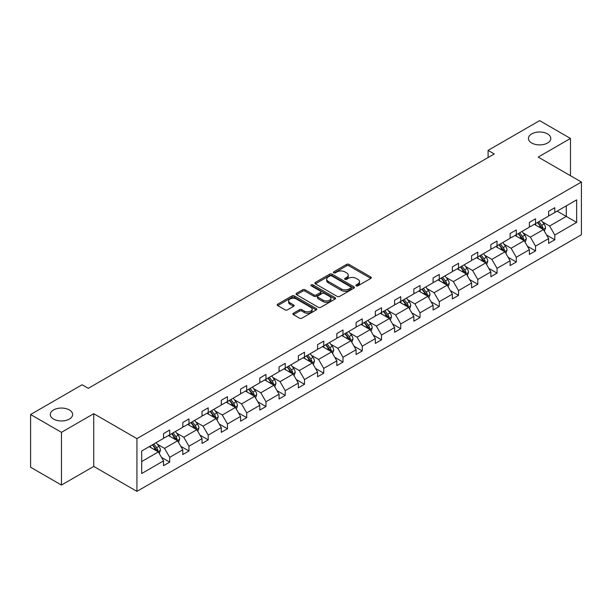 <?xml version="1.0" encoding="UTF-8"?>
<svg xmlns="http://www.w3.org/2000/svg" width="612" height="612" viewBox="0 0 612 612"><rect width="100%" height="100%" fill="white"/><g stroke="black" fill="none" stroke-linecap="round" stroke-linejoin="round"><path stroke-width="0.92" d="M69.355 409.948A11.169 6.449 0 0 0 57.184 408.556A11.169 6.449 0 0 0 50.283 414.515A11.169 6.449 0 0 0 53.558 419.075A11.169 6.449 0 0 0 65.729 420.475A11.169 6.449 0 0 0 72.629 414.515A11.169 6.449 0 0 0 69.355 409.948M547.518 133.89A11.169 6.449 0 0 0 535.347 132.49A11.169 6.449 0 0 0 528.447 138.45A11.169 6.449 0 0 0 531.721 143.009A11.169 6.449 0 0 0 543.892 144.409A11.169 6.449 0 0 0 550.792 138.45A11.169 6.449 0 0 0 547.518 133.89M356.238 285.835A1.201 0.696 0 0 0 357.936 285.835L370.811 278.406A1.714 0.987 0 0 0 371.308 277.703A1.714 0.987 0 0 0 370.811 277.007L349.001 264.415A1.714 0.987 0 0 0 346.576 264.415L333.708 271.843A1.201 0.696 0 0 0 333.356 272.332A1.201 0.696 0 0 0 333.708 272.822A1.201 0.696 0 0 0 335.399 272.822L337.067 271.866A5.485 3.167 0 0 1 344.824 271.866L346.637 272.914A5.485 3.167 0 0 1 348.243 275.148A5.485 3.167 0 0 1 346.637 277.389L344.969 278.353A1.201 0.696 0 0 0 344.617 278.843A1.201 0.696 0 0 0 344.969 279.332A1.201 0.696 0 0 0 346.667 279.332L348.335 278.368A5.485 3.167 0 0 1 356.085 278.368L357.905 279.416A5.485 3.167 0 0 1 359.512 281.658A5.485 3.167 0 0 1 357.905 283.892L356.238 284.855A1.201 0.696 0 0 0 355.886 285.345A1.201 0.696 0 0 0 356.238 285.835L356.238 284.855M293.393 313.237A1.714 0.987 0 0 0 292.888 313.941A1.714 0.987 0 0 0 293.393 314.637L299.513 318.171A1.714 0.987 0 0 0 301.93 318.171L316.228 309.917A1.714 0.987 0 0 0 316.733 309.213A1.714 0.987 0 0 0 316.228 308.517L294.418 295.925A1.714 0.987 0 0 0 292 295.925L277.703 304.179A1.714 0.987 0 0 0 277.198 304.875A1.714 0.987 0 0 0 277.703 305.579L285.093 309.848A1.714 0.987 0 0 0 287.518 309.848L293.63 306.314A1.714 0.987 0 0 0 294.135 305.61A1.714 0.987 0 0 0 293.63 304.914L289.966 302.795A4.582 2.647 0 0 1 288.627 300.928A4.582 2.647 0 0 1 291.457 298.48A4.582 2.647 0 0 1 296.453 299.054L310.804 307.346A4.582 2.647 0 0 1 312.151 309.213A4.582 2.647 0 0 1 309.32 311.661A4.582 2.647 0 0 1 304.325 311.087L301.93 309.703A1.714 0.987 0 0 0 299.513 309.703L293.393 313.237L293.393 314.637M93.735 413.689L61.46 432.324L30.6 414.515L30.6 467.247L61.46 485.064L93.735 466.428L136.935 491.367L136.935 438.636L93.735 413.689L93.735 466.428M570.476 175.72L570.476 138.45L538.2 157.085L581.4 182.024L136.935 438.636M570.476 138.45L539.616 120.633L488.085 150.384L488.085 157.513M30.6 414.515L82.13 384.764L88.304 388.322L494.259 153.949L488.085 150.384M337.189 296.415A1.714 0.987 0 0 0 339.614 296.415L353.904 288.16A1.714 0.987 0 0 0 354.409 287.464A1.714 0.987 0 0 0 353.904 286.76L332.102 274.168A1.714 0.987 0 0 0 329.677 274.168L315.379 282.423A1.714 0.987 0 0 0 314.882 283.127A1.714 0.987 0 0 0 315.379 283.823L337.189 296.415M311.676 286.095A1.201 0.696 0 0 1 312.9 286.263L312.9 284.84L335.07 297.639A1.714 0.987 0 0 1 335.567 298.342A1.714 0.987 0 0 1 335.07 299.038L320.772 307.293A1.714 0.987 0 0 1 318.347 307.293L296.545 294.701L302.657 291.197L302.657 289.767L296.545 293.301A1.714 0.987 0 0 0 296.04 294.005A1.714 0.987 0 0 0 296.545 294.701L296.545 293.301M302.657 291.197A1.714 0.987 0 0 1 305.082 291.197L305.082 289.767A1.714 0.987 0 0 0 302.657 289.767M305.082 289.767L313.925 294.877A1.714 0.987 0 0 0 316.35 294.877L320.405 292.536A1.714 0.987 0 0 0 320.91 291.832A1.714 0.987 0 0 0 320.405 291.136L311.202 285.819A1.201 0.696 0 0 1 310.85 285.33A1.201 0.696 0 0 1 311.592 284.687A1.201 0.696 0 0 1 312.9 284.84M61.46 432.324L61.46 485.064M141.686 450.998L163.534 438.383L163.534 433.61L169.708 430.045L169.708 434.818L182.789 427.268L182.789 422.494L188.963 418.929L188.963 423.703L202.044 416.152L202.044 411.379L208.21 407.814L208.21 412.587L221.299 405.037L221.299 400.263L227.465 396.698L227.465 401.472L240.554 393.921L240.554 389.14L246.72 385.583L246.72 390.357L259.809 382.798L259.809 378.025L265.975 374.46L265.975 379.241L279.064 371.683L279.064 366.909L285.23 363.344L285.23 368.118L298.319 360.567L298.319 355.794L304.485 352.229L304.485 357.003L317.574 349.452L317.574 344.678L323.74 341.113L323.74 345.887L336.829 338.337L336.829 333.563L342.995 329.998L342.995 334.772L356.085 327.221L356.085 322.44L362.25 318.883L362.25 323.656L375.34 316.098L375.34 311.324L381.505 307.767L381.505 312.541L394.595 304.983L394.595 300.209L400.761 296.644L400.761 301.418L413.842 293.867L413.842 289.094L420.016 285.529L420.016 290.302L433.097 282.752L433.097 277.978L439.271 274.413L439.271 279.187L452.352 271.636L452.352 266.863L458.526 263.298L458.526 268.071L471.607 260.521L471.607 255.74L477.781 252.182L477.781 256.956L490.862 249.398L490.862 244.624L497.036 241.067L497.036 245.84L510.117 238.282L510.117 233.509L516.291 229.944L516.291 234.725L529.372 227.167L529.372 222.393L535.546 218.828L535.546 223.602L548.627 216.051L548.627 211.278L554.801 207.713L554.801 212.486L576.649 199.872L576.649 222.393L554.801 235.008L554.801 239.782L548.627 243.347L548.627 238.573L535.546 246.123L535.546 250.897L529.372 254.462L529.372 249.688L516.291 257.239L516.291 262.012L510.117 265.577L510.117 260.804L497.036 268.354L497.036 273.128L490.862 276.693L490.862 271.919L477.781 279.47L477.781 284.251L471.607 287.808L471.607 283.035L458.526 290.593L458.526 295.367L452.352 298.931L452.352 294.15L439.271 301.708L439.271 306.482L433.097 310.047L433.097 305.273L420.016 312.824L420.016 317.597L413.842 321.162L413.842 316.389L400.761 323.939L400.761 328.713L394.595 332.278L394.595 327.504L381.505 335.055L381.505 339.828L375.34 343.393L375.34 338.62L362.25 346.17L362.25 350.951L356.085 354.509L356.085 349.735L342.995 357.293L342.995 362.067L336.829 365.624L336.829 360.851L323.74 368.409L323.74 373.182L317.574 376.747L317.574 371.974L304.485 379.524L304.485 384.298L298.319 387.863L298.319 383.089L285.23 390.64L285.23 395.413L279.064 398.978L279.064 394.204L265.975 401.755L265.975 406.529L259.809 410.094L259.809 405.32L246.72 412.871L246.72 417.652L240.554 421.209L240.554 416.435L227.465 423.994L227.465 428.767L221.299 432.324L221.299 427.551L208.21 435.109L208.21 439.883L202.044 443.448L202.044 438.666L188.963 446.224L188.963 450.998L182.789 454.563L182.789 449.789L169.708 457.34L169.708 462.114L163.534 465.678L163.534 460.905L141.686 473.52L141.686 450.998M136.935 491.367L581.4 234.756L581.4 182.024M168.468 435.537L177.602 440.808L164.521 448.359L157.376 444.236M164.521 448.359L169.708 457.34M177.602 440.808L182.789 449.789M163.534 437.243L164.521 437.817L169.708 434.818M187.723 424.414L196.857 429.693L183.776 437.243L176.631 433.12M183.776 437.243L188.963 446.224M196.857 429.693L202.044 438.666M182.789 426.128L183.776 426.702L188.963 423.703M206.978 413.299L216.113 418.577L203.031 426.128L195.886 422.005M203.031 426.128L208.21 435.109M216.113 418.577L221.299 427.551M202.044 415.012L203.031 415.579L208.21 412.587M226.233 402.183L235.368 407.454L222.286 415.012L215.141 410.889M222.286 415.012L227.465 423.994M235.368 407.454L240.554 416.435M221.299 403.897L222.286 404.463L227.465 401.472M245.488 391.068L254.623 396.339L241.541 403.897L234.396 399.774M241.541 403.897L246.72 412.871M254.623 396.339L259.809 405.32M240.554 392.782L241.541 393.348L246.72 390.357M264.744 379.953L273.878 385.223L260.796 392.782L253.651 388.651M260.796 392.782L265.975 401.755M273.878 385.223L279.064 394.204M259.809 381.659L260.796 382.232L265.975 379.241M283.999 368.837L293.133 374.108L280.051 381.659L272.906 377.535M280.051 381.659L285.23 390.64M293.133 374.108L298.319 383.089M279.064 370.543L280.051 371.117L285.23 368.118M303.254 357.714L312.388 362.993L299.306 370.543L292.161 366.42M299.306 370.543L304.485 379.524M312.388 362.993L317.574 371.974M298.319 359.428L299.306 360.001L304.485 357.003M322.509 346.599L331.643 351.877L318.561 359.428L311.416 355.304M318.561 359.428L323.74 368.409M331.643 351.877L336.829 360.851M317.574 348.312L318.561 348.878L323.74 345.887M341.764 335.483L350.898 340.754L337.816 348.312L330.671 344.189M337.816 348.312L342.995 357.293M350.898 340.754L356.085 349.735M336.829 337.197L337.816 337.763L342.995 334.772M361.019 324.368L370.153 329.638L357.071 337.197L349.926 333.073M357.071 337.197L362.25 346.17M370.153 329.638L375.34 338.62M356.085 326.081L357.071 326.647L362.25 323.656M380.274 313.252L389.408 318.523L376.326 326.081L369.181 321.95M376.326 326.081L381.505 335.055M389.408 318.523L394.595 327.504M375.34 314.958L376.326 315.532L381.505 312.541M399.529 302.137L408.663 307.408L395.582 314.958L388.436 310.835M395.582 314.958L400.761 323.939M408.663 307.408L413.842 316.389M394.595 303.843L395.582 304.416L400.761 301.418M418.784 291.014L427.918 296.292L414.837 303.843L407.691 299.719M414.837 303.843L420.016 312.824M427.918 296.292L433.097 305.273M413.842 292.727L414.837 293.301L420.016 290.302M438.039 279.898L447.173 285.177L434.092 292.727L426.947 288.604M434.092 292.727L439.271 301.708M447.173 285.177L452.352 294.15M433.097 281.612L434.092 282.178L439.271 279.187M457.294 268.783L466.428 274.054L453.347 281.612L446.202 277.488M453.347 281.612L458.526 290.593M466.428 274.054L471.607 283.035M452.352 270.496L453.347 271.062L458.526 268.071M476.549 257.667L485.683 262.938L472.594 270.496L465.457 266.373M472.594 270.496L477.781 279.47M485.683 262.938L490.862 271.919M471.607 259.381L472.594 259.947L477.781 256.956M495.804 246.552L504.938 251.823L491.849 259.381L484.712 255.25M491.849 259.381L497.036 268.354M504.938 251.823L510.117 260.804M490.862 248.258L491.849 248.832L497.036 245.84M515.059 235.436L524.193 240.707L511.104 248.258L503.967 244.134M511.104 248.258L516.291 257.239M524.193 240.707L529.372 249.688M510.117 237.142L511.104 237.716L516.291 234.725M534.314 224.321L543.448 229.592L530.359 237.142L523.222 233.019M530.359 237.142L535.546 246.123M543.448 229.592L548.627 238.573M529.372 226.027L530.359 226.601L535.546 223.602M557.149 211.132L566.284 216.411L549.614 226.027L542.477 221.904M549.614 226.027L554.801 235.008M576.649 222.393L566.284 216.411L566.284 205.862L576.649 199.872M548.627 214.911L549.614 215.478L554.801 212.486M141.686 461.547L158.347 451.924L149.213 446.653M158.347 451.924L163.534 460.905M546.592 235.039L554.801 239.782M527.337 246.162L535.546 250.897M508.082 257.277L516.291 262.012M488.827 268.393L497.036 273.128M469.572 279.508L477.781 284.251M450.317 290.623L458.526 295.367M431.062 301.739L439.271 306.482M411.807 312.862L420.016 317.597M392.552 323.978L400.761 328.713M373.297 335.093L381.505 339.828M354.042 346.208L362.25 350.951M334.787 357.324L342.995 362.067M315.532 368.439L323.74 373.182M296.277 379.562L304.485 384.298M277.022 390.678L285.23 395.413M257.767 401.793L265.975 406.529M238.512 412.909L246.72 417.652M219.264 424.024L227.465 428.767M200.009 435.14L208.21 439.883M180.754 446.263L188.963 450.998M161.499 457.378L169.708 462.114M356.72 286.003L357.905 285.322A5.485 3.167 0 0 0 359.512 283.081L359.512 281.658M348.243 275.148L348.243 276.578A5.485 3.167 0 0 1 346.637 278.812L345.451 279.5M370.811 277.007L370.811 278.406L349.001 265.837A1.714 0.987 0 0 0 346.576 265.837L334.183 272.998M353.904 286.76L353.904 288.16L332.102 275.599A1.714 0.987 0 0 0 329.677 275.599L315.402 283.838M350.875 287.954A1.201 0.696 0 0 0 351.227 287.464A1.201 0.696 0 0 0 350.875 286.974L331.735 275.92A1.201 0.696 0 0 0 330.036 275.92L328.284 276.938A5.485 3.167 0 0 0 326.678 279.171A5.485 3.167 0 0 0 328.284 281.413L341.366 288.963A5.485 3.167 0 0 0 349.123 288.963L350.875 287.954L350.875 289.377A1.201 0.696 0 0 0 351.227 288.887L351.227 287.464M326.678 279.171L326.678 280.602A5.485 3.167 0 0 0 328.284 282.836L328.284 281.413M350.875 289.377L349.123 290.394A5.485 3.167 0 0 1 341.366 290.394L328.284 282.836M305.082 291.197L313.925 296.3A1.714 0.987 0 0 0 316.35 296.3L320.405 293.959A1.714 0.987 0 0 0 320.91 293.255L320.91 291.832M312.9 286.263L335.047 299.054M323.105 300.178A4.582 2.647 0 0 0 328.101 300.752A4.582 2.647 0 0 0 330.931 298.304A4.582 2.647 0 0 0 329.585 296.43L324.528 293.515A1.714 0.987 0 0 0 322.103 293.515L318.049 295.856A1.714 0.987 0 0 0 317.544 296.552A1.714 0.987 0 0 0 318.049 297.256L323.105 300.178L323.105 301.601A4.582 2.647 0 0 0 328.101 302.175A4.582 2.647 0 0 0 330.931 299.727L330.931 298.304M317.544 296.552L317.544 297.983A1.714 0.987 0 0 0 318.049 298.679L318.049 297.256M323.105 301.601L318.049 298.679M312.151 309.213L312.151 310.644A4.582 2.647 0 0 1 309.32 313.084A4.582 2.647 0 0 1 304.325 312.51L301.93 311.133A1.714 0.987 0 0 0 299.513 311.133L293.416 314.652M288.627 300.928L288.627 302.351A4.582 2.647 0 0 0 289.966 304.225L289.966 302.795M293.607 306.329L289.966 304.225M316.205 309.924L294.418 297.348A1.714 0.987 0 0 0 292 297.348L277.726 305.595M544.382 231.214L545.522 227.939A4.628 2.67 -120 0 0 544.045 224L541.268 220.297M536.303 225.468L535.102 223.862M542.76 229.194L543.02 228.131A4.628 2.67 -120 0 0 541.697 225.354L538.927 221.651M537.764 222.324L540.817 226.394A2.356 1.362 60 0 1 541.245 227.106L543.02 228.131M537.443 222.508L540.22 226.21A4.628 2.67 60 0 1 541.368 228.391M525.127 242.329L526.266 239.055A4.628 2.67 -120 0 0 524.79 235.115L522.013 231.412M517.048 236.584L515.847 234.977M523.505 240.309L523.765 239.254A4.628 2.67 -120 0 0 522.441 236.469L519.672 232.767M518.509 233.44L521.562 237.51A2.356 1.362 60 0 1 521.99 238.229L523.765 239.254M518.188 233.623L520.965 237.326A4.628 2.67 60 0 1 522.112 239.506M505.872 253.452L507.011 250.17A4.628 2.67 -120 0 0 505.535 246.231L502.758 242.536M497.793 247.699L496.592 246.093M504.25 251.433L504.51 250.369A4.628 2.67 -120 0 0 503.186 247.585L500.417 243.89M499.254 244.555L502.307 248.625A2.356 1.362 60 0 1 502.735 249.344L504.51 250.369M498.933 244.739L501.71 248.441A4.628 2.67 60 0 1 502.857 250.622M486.617 264.568L487.756 261.286A4.628 2.67 -120 0 0 486.28 257.346L483.511 253.651M478.538 258.815L477.337 257.216M484.995 262.548L485.255 261.485A4.628 2.67 -120 0 0 483.931 258.7L481.162 255.005M479.999 255.671L483.052 259.74A2.356 1.362 60 0 1 483.48 260.46L485.255 261.485M479.678 255.862L482.455 259.557A4.628 2.67 60 0 1 483.602 261.745M467.361 275.683L468.501 272.401A4.628 2.67 -120 0 0 467.025 268.461L464.256 264.767M459.283 269.93L458.082 268.331M465.74 273.663L466 272.6A4.628 2.67 -120 0 0 464.676 269.815L461.907 266.121M460.752 266.786L463.797 270.864A2.356 1.362 60 0 1 464.225 271.575L466 272.6M460.423 266.977L463.2 270.672A4.628 2.67 60 0 1 464.347 272.86M448.106 286.798L449.246 283.524A4.628 2.67 -120 0 0 447.77 279.585L445.001 275.882M440.028 281.046L438.827 279.447M446.492 284.779L446.745 283.716A4.628 2.67 -120 0 0 445.421 280.939L442.652 277.236M441.497 277.909L444.542 281.979A2.356 1.362 60 0 1 444.97 282.69L446.745 283.716M441.168 278.093L443.945 281.788A4.628 2.67 60 0 1 445.092 283.976M428.851 297.914L429.991 294.64A4.628 2.67 -120 0 0 428.515 290.7L425.745 286.997M420.773 292.169L419.572 290.562M427.237 295.894L427.49 294.831A4.628 2.67 -120 0 0 426.166 292.054L423.397 288.351M422.242 289.025L425.286 293.094A2.356 1.362 60 0 1 425.715 293.806L427.49 294.831M421.913 289.208L424.69 292.911A4.628 2.67 60 0 1 425.837 295.091M409.596 309.029L410.736 305.755A4.628 2.67 -120 0 0 409.26 301.815L406.49 298.113M401.518 303.284L400.317 301.678M407.982 307.01L408.235 305.954A4.628 2.67 -120 0 0 406.911 303.17L404.142 299.467M402.987 300.14L406.031 304.21A2.356 1.362 60 0 1 406.46 304.929L408.235 305.954M402.658 300.324L405.435 304.026A4.628 2.67 60 0 1 406.582 306.207M390.341 320.153L391.481 316.871A4.628 2.67 -120 0 0 390.005 312.931L387.235 309.236M382.263 314.4L381.062 312.793M388.727 318.133L388.98 317.07A4.628 2.67 -120 0 0 387.656 314.285L384.887 310.59M383.732 311.256L386.776 315.325A2.356 1.362 60 0 1 387.205 316.044L388.98 317.07M383.403 311.439L386.18 315.142A4.628 2.67 60 0 1 387.327 317.322M371.094 331.268L372.226 327.986A4.628 2.67 -120 0 0 370.75 324.046L367.98 320.351M363.008 325.515L361.807 323.909M369.472 329.248L369.725 328.185A4.628 2.67 -120 0 0 368.401 325.4L365.632 321.705M364.477 322.371L367.521 326.441A2.356 1.362 60 0 1 367.95 327.16L369.725 328.185M364.155 322.555L366.925 326.257A4.628 2.67 60 0 1 368.072 328.445M351.839 342.383L352.971 339.102A4.628 2.67 -120 0 0 351.495 335.162L348.725 331.467M343.753 336.631L342.552 335.032M350.217 340.364L350.469 339.3A4.628 2.67 -120 0 0 349.146 336.516L346.377 332.821M345.222 333.486L348.266 337.564A2.356 1.362 60 0 1 348.695 338.275L350.469 339.3M344.9 333.678L347.67 337.373A4.628 2.67 60 0 1 348.817 339.561M332.584 353.499L333.716 350.217A4.628 2.67 -120 0 0 332.24 346.285L329.47 342.582M324.498 347.746L323.297 346.147M330.962 351.479L331.214 350.416A4.628 2.67 -120 0 0 329.891 347.639L327.122 343.936M325.966 344.602L329.011 348.679A2.356 1.362 60 0 1 329.44 349.391L331.214 350.416M325.645 344.793L328.415 348.488A4.628 2.67 60 0 1 329.562 350.676M313.329 364.614L314.461 361.34A4.628 2.67 -120 0 0 312.984 357.4L310.215 353.698M305.243 358.869L304.042 357.263M311.707 362.595L311.967 361.531A4.628 2.67 -120 0 0 310.636 358.754L307.867 355.052M306.711 355.725L309.756 359.795A2.356 1.362 60 0 1 310.185 360.506L311.967 361.531M306.39 355.909L309.159 359.611A4.628 2.67 60 0 1 310.307 361.791M294.074 375.73L295.206 372.456A4.628 2.67 -120 0 0 293.729 368.516L290.96 364.813M285.988 369.985L284.787 368.378M292.452 373.71L292.712 372.654A4.628 2.67 -120 0 0 291.381 369.87L288.612 366.167M287.456 366.84L290.501 370.91A2.356 1.362 60 0 1 290.93 371.629L292.712 372.654M287.135 367.024L289.904 370.727A4.628 2.67 60 0 1 291.06 372.907M274.819 386.853L275.951 383.571A4.628 2.67 -120 0 0 274.474 379.631L271.705 375.936M266.733 381.1L265.531 379.494M273.197 384.833L273.457 383.77A4.628 2.67 -120 0 0 272.126 380.985L269.357 377.29M268.201 377.956L271.246 382.026A2.356 1.362 60 0 1 271.674 382.745L273.457 383.77M267.88 378.139L270.649 381.842A4.628 2.67 60 0 1 271.805 384.022M255.564 397.968L256.696 394.686A4.628 2.67 -120 0 0 255.219 390.747L252.45 387.052M247.477 392.216L246.276 390.609M253.942 395.949L254.202 394.885A4.628 2.67 -120 0 0 252.878 392.101L250.101 388.406M248.946 389.071L251.991 393.141A2.356 1.362 60 0 1 252.419 393.86L254.202 394.885M248.625 389.255L251.394 392.958A4.628 2.67 60 0 1 252.549 395.145M236.308 409.084L237.441 405.802A4.628 2.67 -120 0 0 235.964 401.862L233.195 398.167M228.222 403.331L227.021 401.732M234.687 407.064L234.947 406.001A4.628 2.67 -120 0 0 233.623 403.216L230.846 399.521M229.691 400.187L232.736 404.257A2.356 1.362 60 0 1 233.164 404.976L234.947 406.001M229.37 400.378L232.139 404.073A4.628 2.67 60 0 1 233.294 406.261M217.053 420.199L218.186 416.917A4.628 2.67 -120 0 0 216.709 412.985L213.94 409.283M208.967 414.446L207.766 412.848M215.432 418.18L215.692 417.116A4.628 2.67 -120 0 0 214.368 414.339L211.591 410.637M210.436 411.302L213.489 415.38A2.356 1.362 60 0 1 213.909 416.091L215.692 417.116M210.115 411.493L212.884 415.188A4.628 2.67 60 0 1 214.039 417.376M197.798 431.315L198.931 428.04A4.628 2.67 -120 0 0 197.454 424.101L194.685 420.398M189.712 425.569L188.511 423.963M196.177 429.295L196.437 428.232A4.628 2.67 -120 0 0 195.113 425.455L192.336 421.752M191.181 422.425L194.234 426.495A2.356 1.362 60 0 1 194.662 427.207L196.437 428.232M190.86 422.609L193.629 426.312A4.628 2.67 60 0 1 194.784 428.492M178.543 442.43L179.676 439.156A4.628 2.67 -120 0 0 178.199 435.216L175.43 431.514M170.457 436.685L169.256 435.078M176.922 440.411L177.182 439.355A4.628 2.67 -120 0 0 175.858 436.57L173.081 432.868M171.926 433.541L174.978 437.611A2.356 1.362 60 0 1 175.407 438.33L177.182 439.355M171.605 433.724L174.374 437.427A4.628 2.67 60 0 1 175.529 439.607M159.288 453.546L160.421 450.271A4.628 2.67 -120 0 0 158.944 446.332L156.175 442.637M151.202 447.8L150.001 446.194M157.666 451.534L157.927 450.47A4.628 2.67 -120 0 0 156.603 447.686L153.826 443.983M152.671 444.656L155.723 448.726A2.356 1.362 60 0 1 156.152 449.445L157.927 450.47M152.35 444.84L155.119 448.542A4.628 2.67 60 0 1 156.274 450.723M357.905 285.322L357.905 283.892M344.969 279.332L344.969 278.353M346.637 278.812L346.637 277.389M333.708 272.822L333.708 271.843M346.576 265.837L346.576 264.415M349.001 265.837L349.001 264.415M315.379 283.823L315.379 282.423M329.677 275.599L329.677 274.168M332.102 275.599L332.102 274.168M341.366 290.394L341.366 288.963M349.123 290.394L349.123 288.963M313.925 296.3L313.925 294.877M316.35 296.3L316.35 294.877M320.405 293.959L320.405 292.536M335.07 299.038L335.07 297.639M299.513 311.133L299.513 309.703M301.93 311.133L301.93 309.703M304.325 312.51L304.325 311.087M293.63 306.314L293.63 304.914M277.703 305.579L277.703 304.179M292 297.348L292 295.925M294.418 297.348L294.418 295.925M316.228 309.917L316.228 308.517M543.112 229.401L545.491 228.024M541.697 225.354L544.045 224M538.904 226.968L540.22 226.21M523.857 240.516L526.236 239.147M522.441 236.469L524.79 235.115M519.649 238.083L520.965 237.326M504.602 251.631L506.981 250.262M503.186 247.585L505.535 246.231M500.394 249.199L501.71 248.441M485.347 262.747L487.726 261.378M483.931 258.7L486.28 257.346M481.139 260.314L482.455 259.557M466.092 273.862L468.471 272.493M464.676 269.815L467.025 268.461M461.884 271.437L463.2 270.672M446.837 284.985L449.216 283.608M445.421 280.939L447.77 279.585M442.629 282.553L443.945 281.788M427.581 296.101L429.961 294.724M426.166 292.054L428.515 290.7M423.374 293.668L424.69 292.911M408.326 307.216L410.706 305.847M406.911 303.17L409.26 301.815M404.119 304.784L405.435 304.026M389.071 318.332L391.45 316.962M387.656 314.285L390.005 312.931M384.864 315.899L386.18 315.142M369.816 329.447L372.195 328.078M368.401 325.4L370.75 324.046M365.609 327.015L366.925 326.257M350.561 340.563L352.94 339.193M349.146 336.516L351.495 335.162M346.354 338.13L347.67 337.373M331.306 351.678L333.685 350.309M329.891 347.639L332.24 346.285M327.099 349.253L328.415 348.488M312.051 362.801L314.43 361.424M310.636 358.754L312.984 357.4M307.844 360.369L309.159 359.611M292.796 373.917L295.175 372.54M291.381 369.87L293.729 368.516M288.589 371.484L289.904 370.727M273.541 385.032L275.92 383.663M272.126 380.985L274.474 379.631M269.334 382.599L270.649 381.842M254.286 396.148L256.665 394.778M252.878 392.101L255.219 390.747M250.078 393.715L251.394 392.958M235.039 407.263L237.41 405.894M233.623 403.216L235.964 401.862M230.823 404.83L232.139 404.073M215.784 418.378L218.155 417.009M214.368 414.339L216.709 412.985M211.568 415.953L212.884 415.188M196.528 429.502L198.9 428.125M195.113 425.455L197.454 424.101M192.313 427.069L193.629 426.312M177.273 440.617L179.645 439.24M175.858 436.57L178.199 435.216M173.058 438.184L174.374 437.427M158.018 451.733L160.39 450.363M156.603 447.686L158.944 446.332M153.803 449.3L155.119 448.542"/></g></svg>
